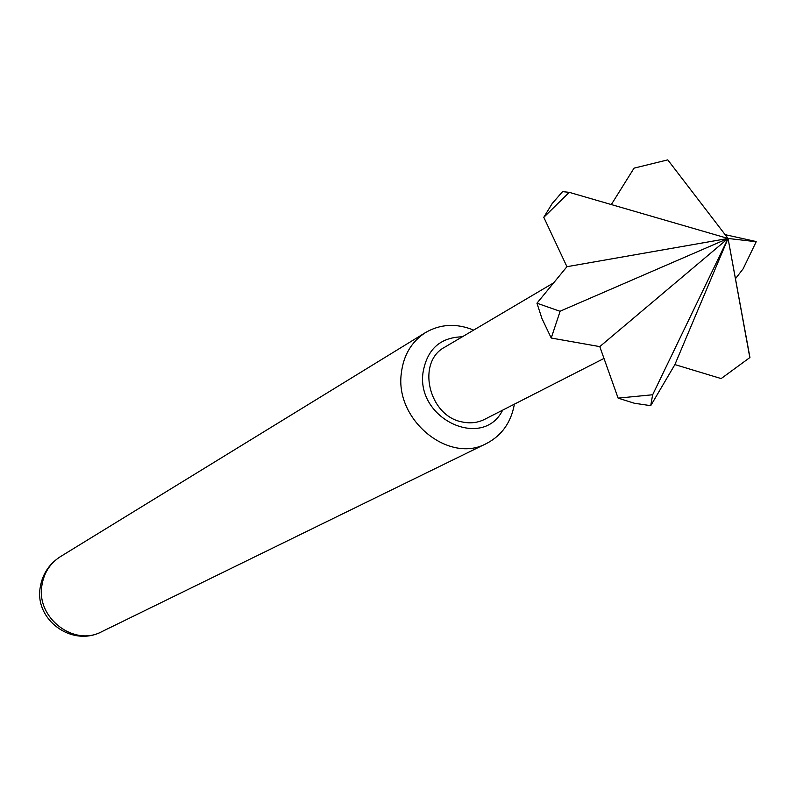 <?xml version="1.0" encoding="UTF-8"?>
<svg xmlns="http://www.w3.org/2000/svg" width="796" height="796" viewBox="0 0 796 796"><rect width="100%" height="100%" fill="white"/><g stroke="black" fill="none" stroke-linecap="round" stroke-linejoin="round"><path stroke-width="1.19" d="M652.63 394.826L728.051 238.462L652.63 394.826L650.73 405.671L634.372 403.244L618.114 398.129L652.441 394.776M462.327 336.798C440.029 337.405 426.905 349.434 422.965 372.886C416.527 419.472 483.072 449.949 502.654 410.149M514.385 404.169C511.102 422.377 501.828 435.482 486.575 443.462C449.213 464.267 394.925 420.258 401.284 373.543C403.423 355.265 411.522 341.584 425.581 332.519C440.496 323.922 456.526 323.116 473.66 330.101M553.698 282.819L444.845 347.126C416.099 361.911 428.646 416.248 462.357 421.98C470.307 423.661 477.709 422.795 484.575 419.373L603.995 358.439M749.842 357.653L728.051 238.462L749.941 357.504L721.146 378.588L674.899 364.588L650.73 405.671M569.1 192.483L543.787 217.308L566.931 266.7L728.051 238.462L756.2 241.725L728.051 238.462L569.21 192.334L728.051 238.462L559.976 311.266L728.051 238.462L667.774 159.867L728.051 238.462L599.786 346.618L618.114 398.129M756.12 241.536L725.146 234.661M735.454 278.729L743.175 268.759L756.2 241.725M543.787 217.308L552.205 203.507L562.583 191.637L569.21 192.334M560.056 311.465L551.23 338.031L541.947 318.509L536.952 303.206L559.976 311.266M551.23 338.031L599.786 346.618M566.931 266.7L536.952 303.206M667.774 159.867L634.044 168.155L611.318 204.562M728.051 238.462L674.899 364.588M41.87 585.647C43.84 572.991 50.009 563.329 60.377 556.663C49.044 564.006 42.317 574.274 40.208 587.468C34.357 619.726 72.048 647.466 101.649 631.735C74.028 646.899 36.178 617.945 41.87 585.647M425.581 332.519L60.377 556.663M486.575 443.462L101.649 631.735"/></g></svg>
